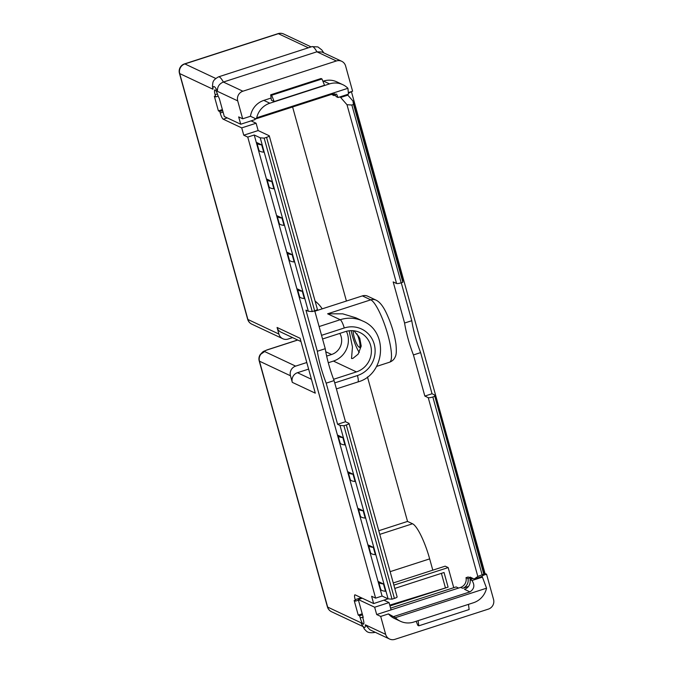 <?xml version="1.0" encoding="UTF-8"?>
<svg xmlns="http://www.w3.org/2000/svg" width="673" height="673" viewBox="0 0 673 673"><rect width="100%" height="100%" fill="white"/><g stroke="black" fill="none" stroke-linecap="round" stroke-linejoin="round"><path stroke-width="1.01" d="M393.268 582.953L445.164 566.17L448.168 567.575L453.745 587.689M432.798 570.166L429.668 558.876L390.13 571.663M367.466 376.939L407.535 521.424L412.541 523.771A32.876 6.991 72.1 0 1 429.668 558.876M292.604 106.982L346.427 301.05M483.466 575.213L486.554 574.212L493.553 599.458A7.739 7.411 115.2 0 1 488.388 609.107L394.883 639.35A7.739 7.411 115.2 0 1 385.663 634.361L380.691 616.426L376.687 614.542L374.659 607.231L358.263 599.517L363.235 617.444L362.629 617.166L363.243 619.362A5.805 1.237 72.1 0 1 363.529 624.174A5.805 1.237 72.1 0 1 360.24 617.949L359.634 615.753L358.229 615.097L362.234 613.826M348.74 92.462L352.602 91.217L345.602 65.962A7.739 7.411 115.2 0 0 336.382 60.974L242.877 91.217A7.739 7.411 115.2 0 0 237.712 100.866L242.684 118.793L238.679 116.909L240.715 124.227L224.311 116.513L219.339 98.586L218.128 96.113A5.805 1.237 -107.9 0 0 214.847 89.879A5.805 1.237 -107.9 0 0 215.133 94.7L215.739 96.895L214.342 96.231L218.397 110.868L222.393 109.606M358.229 615.097L354.175 600.459L355.571 601.115L355.167 599.651A5.805 1.237 72.1 0 1 354.881 594.839A5.805 1.237 72.1 0 1 355.142 594.865L373.65 603.572L371.614 596.253L375.618 598.137L247.757 137.09L243.761 135.206L241.725 127.887L223.226 119.188A5.805 1.237 -107.9 0 1 220.206 112.997L219.802 111.533L218.397 110.868M292.587 337.602L288.128 339.049A7.739 7.411 -64.8 0 1 278.9 334.052L277.074 327.465L300.074 338.283L315.301 393.175L292.301 382.357L290.467 375.77A7.739 7.411 -64.8 0 1 295.632 366.12L264.632 351.542C264.422 351.155 265.288 350.608 267.231 349.91L297.752 340.033M215.739 96.895L218.136 96.121M219.802 111.533L222.67 110.599M335.44 95.179L334.052 95.625L332.05 94.683A8.126 7.782 115.2 0 0 331.898 94.27M254.739 118.288L255.101 119.575L240.715 124.227M242.684 118.793L250.457 116.278L255.925 118.852L331.94 94.262L336.601 94.153L338.048 97.509L348.488 94.136L347.924 88.281A19.34 18.533 115.2 0 0 342.843 84.697A19.34 18.533 115.2 0 0 329.534 83.898L269.839 103.213A19.34 18.533 115.2 0 0 256.707 117.783L255.925 118.852M334.052 95.625A8.126 7.782 115.2 0 0 333.253 93.926M338.048 97.509L336.054 96.567A8.126 7.782 115.2 0 0 334.439 93.783M256.707 117.783L347.924 88.281M271.11 98.039L263.833 100.386A19.34 18.533 115.2 0 0 250.457 116.278M342.843 84.697L336.845 81.87A19.34 18.533 115.2 0 0 323.536 81.08L322.922 81.273M237.712 100.866L217.446 91.335C217.211 86.859 219.188 83.763 223.377 82.047L316.882 51.804L322.022 52.04L341.699 61.293M217.446 91.335A11.601 2.465 -107.9 0 0 212.971 89.231L212.424 86.085C213.156 82.426 211.785 80.735 218.481 76.873L311.986 46.622A19.34 4.114 72.1 0 1 316.882 51.804L336.382 60.974M247.639 319.212A7.739 7.739 0 0 0 251.803 324.15A7.739 7.411 115.2 0 1 247.9 319.473A7.739 1.472 -15.5 0 1 247.639 319.212L179.447 73.323A7.739 7.739 0 0 1 184.52 63.893A7.739 1.649 72.1 0 1 184.873 63.935L278.378 33.692A7.739 7.411 -64.8 0 1 283.703 34.012A7.739 7.739 0 0 0 278.025 33.65A7.739 1.649 72.1 0 1 278.378 33.692L308.36 47.8M179.447 73.323A7.739 1.472 -15.5 0 0 179.708 73.584A7.739 7.411 -64.8 0 1 184.873 63.935L215.68 78.43M339.798 333.413A14.31 13.712 -64.8 0 1 331.596 354.494L326.649 356.093M300.982 341.556L280.978 332.142A7.739 7.411 -64.8 0 1 277.074 327.465M346.427 331.309A21.275 20.392 -64.8 0 1 333.421 361.073L328.281 362.739M308.621 369.098L297.458 372.707A7.739 7.411 -64.8 0 0 292.301 382.357M306.795 362.511L295.632 366.12M333.421 361.073L356.421 371.891A21.275 20.392 -64.8 0 0 371.311 352.989A21.275 20.392 -64.8 0 0 359.895 332.521A21.275 20.392 -64.8 0 0 345.257 331.646L322.552 338.99M356.421 371.891L333.589 379.278M319.111 326.556L340.218 319.725L327.616 313.803L342.734 313.837L355.916 317.824L362.84 321.08A32.876 31.513 -64.8 0 0 340.218 319.725A7.739 1.649 72.1 0 1 344.248 327.987A25.145 24.093 -64.8 0 1 374.222 344.206A25.145 24.093 -64.8 0 1 357.439 375.551L334.733 382.895M362.377 295.893L370.773 299.838A7.739 7.411 115.2 0 1 376.098 300.158L367.694 296.204A7.739 7.411 -64.8 0 0 362.377 295.893L314.476 311.33M251.088 120.871L256.11 123.235L258.146 130.554L269.141 135.727A3.87 0.74 -15.5 0 1 269.276 135.862A3.87 0.74 -15.5 0 1 266.55 137.359L264.161 138.133L260.232 137.814L308.327 311.254L305.929 310.127L317.336 351.264L325.252 348.698A38.681 8.227 -107.9 0 0 334.094 380.598L345.501 421.735L348.9 423.334A3.87 0.74 -15.5 0 1 349.035 423.46A3.87 0.74 -15.5 0 1 346.309 424.966L343.92 425.74L339.991 425.42L337.594 424.293L345.501 421.735M373.65 603.572L388.001 598.819M314.728 310.775L325.252 348.698M269.276 135.862L317.37 309.302A3.87 0.74 164.5 0 1 314.644 310.8L266.55 137.359M264.161 138.133L312.255 311.574L308.327 311.254M312.255 311.574L314.644 310.8M317.336 351.264A38.681 8.227 -107.9 0 0 326.186 383.164L334.094 380.598M326.186 383.164L337.594 424.293M349.035 423.46L397.129 596.901A3.87 0.74 164.5 0 1 394.403 598.406L346.309 424.966M375.618 598.137L382.087 596.042L388.085 598.861L392.014 599.18L394.403 598.406M359.634 615.753L362.503 614.819M389.978 605.936L448.1 587.134L444.045 572.496L394.782 588.429M355.571 601.115L358.448 600.19M448.168 567.575L393.873 585.14M389.751 605.128L448.1 587.134M445.341 587.554L441.404 573.354M407.535 521.424L378.781 530.728M424.84 396.069L428.238 397.667A3.87 0.74 -15.5 0 0 432.832 396.977L482.146 574.784L477.822 576.458L474.179 579.007L481.372 576.677L484.282 574.641L434.43 394.874L432.032 393.747L424.84 396.069L413.432 354.94A38.681 8.227 72.1 0 1 404.582 323.04L393.175 281.911L396.574 283.51A3.87 0.74 164.5 0 0 401.175 282.811L402.841 282.273L402.774 280.708L352.913 100.95L347.832 95.145L340.639 97.467L339.629 96.996M470.301 577.88L470.074 577.081L474.179 579.007M402.841 282.273L353.535 104.475L351.861 105.013L346.999 104.727L340.639 97.467M482.146 574.784L483.811 574.246L434.43 394.874M434.506 396.439L432.832 396.977M432.032 393.747L420.625 352.61L413.432 354.94M420.625 352.61A38.681 8.227 72.1 0 1 411.775 320.71L404.582 323.04M411.775 320.71L401.259 282.786M353.535 104.475L352.913 100.95M348.673 93.135A7.739 1.472 -15.5 0 0 351.062 91.713M346.822 94.674L347.832 95.145M351.399 91.604L484.829 572.731A7.739 1.472 164.5 0 1 484.03 573.716M483.811 574.246L484.282 574.641M247.757 137.09L254.234 134.995L382.087 596.042M339.991 425.42L388.085 598.861M254.234 134.995L260.232 137.814M383.459 583.954L378.596 581.674A38.681 7.378 -15.5 0 0 378.638 581.867A38.681 7.378 -15.5 0 0 383.459 583.954L385.494 591.273A38.681 7.378 -15.5 0 1 380.666 589.186L378.638 581.867M373.313 547.368L368.451 545.08A38.681 7.378 -15.5 0 0 368.493 545.281A38.681 7.378 -15.5 0 0 373.313 547.368L375.341 554.687A38.681 7.378 -15.5 0 1 370.52 552.592L368.493 545.281M363.168 510.773L358.305 508.485A38.681 7.378 -15.5 0 0 358.347 508.687A38.681 7.378 -15.5 0 0 363.168 510.773L365.195 518.092A38.681 7.378 -15.5 0 1 360.375 516.006L358.347 508.687M353.022 474.187L348.16 471.899A38.681 7.378 -15.5 0 0 348.193 472.093A38.681 7.378 -15.5 0 0 353.022 474.187L355.05 481.506A38.681 7.378 -15.5 0 1 350.229 479.412L348.193 472.093M256.867 142.777L258.895 150.096A38.681 7.378 -15.5 0 0 263.723 152.182L261.688 144.872L256.825 142.583A38.681 7.378 -15.5 0 0 256.867 142.777A38.681 7.378 -15.5 0 0 261.688 144.872M267.013 179.371L269.049 186.69A38.681 7.378 -15.5 0 0 273.869 188.777L271.842 181.458L266.979 179.169A38.681 7.378 -15.5 0 0 267.013 179.371A38.681 7.378 -15.5 0 0 271.842 181.458M277.167 215.957L279.194 223.276A38.681 7.378 -15.5 0 0 284.014 225.371L281.987 218.052L277.125 215.764A38.681 7.378 -15.5 0 0 277.167 215.957A38.681 7.378 -15.5 0 0 281.987 218.052M287.312 252.552L289.34 259.871A38.681 7.378 -15.5 0 0 294.16 261.957L292.132 254.638L287.27 252.35A38.681 7.378 -15.5 0 0 287.312 252.552A38.681 7.378 -15.5 0 0 292.132 254.638M297.458 289.138L299.485 296.457A38.681 7.378 -15.5 0 0 304.314 298.551L302.278 291.232L297.416 288.944A38.681 7.378 -15.5 0 0 297.458 289.138A38.681 7.378 -15.5 0 0 302.278 291.232M342.868 437.593L338.006 435.305A38.681 7.378 -15.5 0 0 338.048 435.507A38.681 7.378 -15.5 0 0 342.868 437.593L344.904 444.912A38.681 7.378 -15.5 0 1 340.075 442.826L338.048 435.507M343.92 425.74L392.014 599.18M243.761 135.206L258.146 130.554M241.725 127.887L256.11 123.235M354.04 330.813L359.744 338.14L361.216 346.073L358.145 354.166L352.837 358.44L351.525 358.499L352.459 346.965L349.136 330.796M351.188 330.653A17.986 3.828 -107.9 0 0 359.273 352.45M359.559 347.386A9.826 2.086 -107.9 0 0 359.618 347.419A9.826 2.086 -107.9 0 0 359.676 347.453A9.826 2.086 -107.9 0 0 358.541 335.928M353.199 330.721A9.287 1.977 72.1 0 0 355.092 340.033A9.287 1.977 72.1 0 0 358.978 347.075A9.287 1.977 72.1 0 0 359.037 347.1A9.287 1.977 -107.9 0 0 359.819 343.163A9.287 1.977 -107.9 0 0 356.968 333.758M259.206 360.93A7.739 1.472 -15.5 0 0 259.467 361.182A7.739 7.411 -64.8 0 1 264.632 351.542L260.165 354.671A7.739 7.739 0 0 0 259.206 360.93L327.398 606.819A7.739 1.472 -15.5 0 0 327.658 607.08L259.467 361.182L290.467 375.77M260.157 354.671C264.22 350.339 262.42 352.072 267.055 349.884A3.87 0.824 72.1 0 1 267.231 349.91M385.663 634.361L365.397 624.83A11.601 2.465 -107.9 0 1 360.93 622.727L364.53 629.305C366.457 630.769 366.735 633.453 374.281 632.536A19.34 4.114 -107.9 0 0 374.819 632.098M365.397 624.83L369.889 629.777L389.566 639.03M380.691 616.426L388.464 613.911A19.34 18.533 115.2 0 0 394.42 618.453L400.418 621.272A19.34 18.533 115.2 0 0 413.727 622.071L473.43 602.756A19.34 18.533 115.2 0 0 486.554 588.185L482.432 577.131L481.414 576.652M388.464 613.902L395.345 617.688L486.554 588.185M469.939 591.887C474.33 588.925 475.012 585.14 471.992 580.513L469.99 579.571A8.118 7.773 115.2 0 1 464.479 589.321L469.939 591.887L393.924 616.476M468.501 586.427L462.814 588.269A8.126 7.782 -64.8 0 0 467.996 578.629L466.002 577.686A8.126 7.782 -64.8 0 1 460.483 587.445L391.072 609.889L389.044 602.579L384.022 600.215M462.814 588.269L460.483 587.436M376.687 614.542L391.072 609.889M374.659 607.231L389.044 602.579M471.184 577.594L470.166 577.922L468.164 576.988L466.002 577.686M360.24 617.949L363.109 617.006M390.584 608.123L456.134 586.915L458.565 588.059M358.263 599.517L362.267 598.221M486.554 574.212L484.568 573.278M470.57 579.386L470.166 577.922L472.168 578.864L469.99 579.571M471.992 580.513L482.432 577.131M395.345 617.688A19.34 18.533 115.2 0 0 400.418 621.272M468.467 604.362L469.131 609.536L418.783 625.823L417.832 625.377L416.166 621.28M418.118 620.649L418.783 625.823M470.166 577.922L467.996 578.629M274.189 101.547L271.387 100.227L270.689 94.809L271.648 95.255L274.189 101.547L324.537 85.261L321.988 78.977L321.038 78.522L270.689 94.809M321.988 78.977L271.648 95.255M360.93 622.727L327.658 607.08A7.739 7.411 -64.8 0 0 331.562 611.749A7.739 7.739 0 0 1 327.398 606.819M212.971 89.231L179.708 73.584L247.9 319.473L278.9 334.052M215.133 94.7L217.438 93.951M220.206 112.997L223.074 112.063M263.833 100.386L269.839 103.213M242.877 91.217L223.377 82.047A19.34 4.114 -107.9 0 0 218.481 76.873M325.766 351.752L331.596 354.494M321.543 335.331L344.248 327.987M336.399 388.901L357.817 381.978A7.739 1.649 -107.9 0 0 357.439 375.551M327.616 313.803L370.773 299.838A32.876 6.991 72.1 0 1 387.009 331.873A32.876 6.991 72.1 0 1 389.516 362.225C392.393 361.14 394.336 359.247 395.354 356.555C396.38 354.705 396.582 350.591 395.96 344.206C394.858 336.525 392.637 328.39 389.297 319.793C387.396 315.427 383.063 303.515 376.098 300.158M355.167 599.651L361.182 597.708M412.541 523.771L379.791 534.37M322.241 308.865A34.811 33.364 115.2 0 0 315.099 301.083M428.238 397.667L477.822 576.458M346.999 104.727L396.574 283.51M351.861 105.013L401.175 282.811M223.226 119.188L227.238 117.893M311.448 379.286L297.458 372.707M323.536 81.08L329.534 83.898M251.803 324.15L282.803 338.729M357.817 381.978C385.225 374.735 388.927 331.688 362.84 321.08M318.119 310.169L317.109 309.689M376.611 366.406L389.516 362.225M358.978 347.075L359.618 347.419M267.055 349.884L297.659 339.991M362.453 626.285L331.562 611.749M374.281 632.536L375.147 632.25M184.52 63.893L278.025 33.65M311.119 46.908L283.703 34.012M311.986 46.622L317.908 46.925L321.778 49.903L323.806 52.873"/></g></svg>
